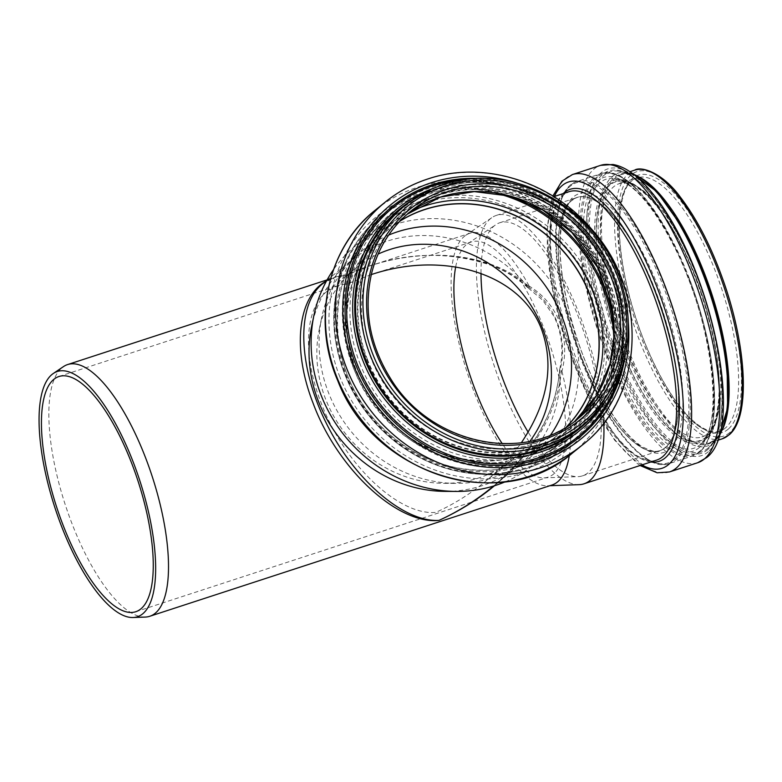 <?xml version="1.0" encoding="UTF-8"?>
<svg xmlns="http://www.w3.org/2000/svg" width="782" height="782" viewBox="0 0 782 782"><rect width="100%" height="100%" fill="white"/><g stroke="black" fill="none" stroke-linecap="round" stroke-linejoin="round"><path stroke-width="0.59" stroke-dasharray="3.91 2.93" d="M369.3 266.105L369.378 266.085C430.032 245.939 493.794 254.258 529.453 286.955L528.339 288.099C517.313 278.118 505.055 270.572 491.575 265.46C450.803 251.775 410.051 251.99 369.329 266.105L344.95 275.557C411.537 244.571 488.457 249.702 528.466 287.796L527.967 286.867A132.393 120.799 51 0 0 351.186 260.602A132.393 120.799 51 0 0 311.627 326.417M322.438 283.895C328.792 278.783 336.299 276.007 344.95 275.557L334.119 277.59L325.156 281.696M445.329 491.379A132.393 120.799 51 0 0 517.909 466.316A132.393 120.799 51 0 0 559.99 370.287L559.619 369.593C558.465 384.539 555.015 398.791 549.277 412.358C535.572 443.052 516.052 468.379 490.725 488.339C532.62 453.081 555.65 413.443 559.795 369.427L561.505 370.453C556.999 412.828 534.663 451.263 494.498 485.749M527.967 286.867C554.741 302.438 568.631 338.596 559.99 370.287M529.453 286.955L529.277 286.173C543.158 294.589 553.314 306.642 559.756 322.321C565.484 338.332 566.207 354.637 561.935 371.245L561.505 370.453M561.935 371.245A132.393 45.708 71.9 0 1 569.296 455.515M552.014 485.016A132.393 45.708 71.9 0 1 547.527 485.798A132.393 45.708 71.9 0 1 467.48 373.327A132.393 45.708 71.9 0 1 465.779 235.294A132.393 45.708 71.9 0 1 469.865 233.29A132.393 45.708 71.9 0 1 529.277 286.173M145.266 617.076A132.393 45.708 71.9 0 1 65.219 504.605A132.393 45.708 71.9 0 1 63.518 366.572M579.208 484.654A141.18 48.748 71.9 0 1 493.853 364.725A141.18 48.748 71.9 0 1 492.034 217.533A141.18 48.748 71.9 0 1 496.384 215.392A141.18 48.748 71.9 0 1 579.609 314.99A141.18 48.748 71.9 0 1 603.792 422.984M529.864 441.312A123.712 112.882 -129 0 1 512.024 459.904A123.712 112.882 -129 0 1 444.205 483.335A123.712 112.882 -129 0 1 325.361 398.458A123.712 112.882 -129 0 1 319.271 329.183A123.712 112.882 -129 0 1 356.24 267.679A123.712 112.882 -129 0 1 378.117 254.082M388.654 235.079A133.136 121.474 51 0 0 361.48 251.305A133.136 121.474 51 0 0 321.705 317.492A133.136 121.474 51 0 0 328.254 392.036A133.136 121.474 51 0 0 456.141 483.374A133.136 121.474 51 0 0 529.131 458.164A133.136 121.474 51 0 0 550.636 434.948M505.28 481.8A141.18 128.815 51 0 0 533.862 464.694A141.18 128.815 51 0 0 545.044 273.905A141.18 128.815 51 0 0 356.084 245.323A141.18 128.815 51 0 0 333.425 269.741M400.188 220.905A133.243 121.572 51 0 0 388.937 228.911A133.243 121.572 51 0 0 355.693 369.759A133.243 121.572 51 0 0 556.725 435.945A133.243 121.572 51 0 0 566.891 426.601M399.885 221.218A133.136 121.474 51 0 0 389.006 228.999A133.136 121.474 51 0 0 355.781 369.73A133.136 121.474 51 0 0 556.657 435.867A133.136 121.474 51 0 0 566.53 426.825M371.313 274.58L348.029 283.583L338.088 285.42L326.69 291.618C304.843 308.636 302.39 354.92 320.825 402.134C343.503 463.335 398.341 515.885 435.857 512.386C453.12 504.527 469.053 494.703 483.638 482.914C498.476 470.852 511.037 457.46 521.35 442.749M455.701 266.828A123.712 42.717 71.9 0 1 467.568 243.798A123.712 42.717 71.9 0 1 471.39 241.921A123.712 42.717 71.9 0 1 544.321 329.202A123.712 42.717 71.9 0 1 548.153 477.147A123.712 42.717 71.9 0 1 543.959 477.88A123.712 42.717 71.9 0 1 502.279 443.707M655.58 291.422A133.243 46.001 71.9 0 1 659.705 450.755A133.243 46.001 71.9 0 1 574.633 338.362A133.243 46.001 71.9 0 1 577.028 197.426A133.243 46.001 71.9 0 1 655.58 291.422A133.136 45.972 71.9 0 1 659.676 450.657A133.136 45.972 71.9 0 1 574.672 338.352A133.136 45.972 71.9 0 1 577.067 197.523A133.136 45.972 71.9 0 1 655.551 291.451M480.998 273.25A133.136 45.972 71.9 0 1 495.72 224.757A133.136 45.972 71.9 0 1 499.825 222.733A133.136 45.972 71.9 0 1 578.309 316.651A133.136 45.972 71.9 0 1 582.434 475.867A133.136 45.972 71.9 0 1 577.927 476.649A133.136 45.972 71.9 0 1 528.173 432.172M346.739 373.581A141.18 128.815 51 0 0 559.746 443.707A141.18 128.815 51 0 0 584.623 272.801A141.18 128.815 51 0 0 420.745 203.476A141.18 128.815 51 0 0 381.968 224.346A141.18 128.815 51 0 0 346.739 373.581M420.726 201.15A143.116 130.584 51 0 0 345.712 373.581A143.116 130.584 51 0 0 522.327 465.818A143.116 130.584 51 0 0 597.35 293.387A143.116 130.584 51 0 0 420.726 201.15M339.32 375.516A150.623 137.436 51 0 0 525.201 472.602A150.623 137.436 51 0 0 604.163 291.109A150.623 137.436 51 0 0 418.272 194.034A150.623 137.436 51 0 0 339.32 375.516M572.238 453.208A156.42 142.725 51 0 0 599.794 263.847A156.42 142.725 51 0 0 418.223 187.045A156.42 142.725 51 0 0 375.262 210.162M582.287 445.056A156.42 142.725 51 0 0 609.843 255.704A156.42 142.725 51 0 0 428.282 178.892A156.42 142.725 51 0 0 385.321 202.02M628.151 320.806A150.838 137.632 51 0 0 516.374 182.89M625.17 356.025A148.58 135.569 51 0 0 481.301 178.511M621.074 370.502A147.251 134.357 51 0 0 466.297 179.518M606.558 399.416A143.546 130.975 51 0 0 591.495 238.315A143.546 130.975 51 0 0 437.783 186.79A143.546 130.975 51 0 0 434.997 187.719M589.608 419.25A141.923 129.499 51 0 0 599.315 250.602A141.923 129.499 51 0 0 438.868 187.885A141.923 129.499 51 0 0 412.085 200.202M439.396 188.227A141.288 128.913 51 0 0 400.599 209.117C412.134 199.791 425.056 192.831 439.347 188.257C486.14 172.724 543.5 188.609 580.391 227.367C601.348 249.233 614.799 274.697 620.752 303.768C630.527 351.206 613.802 400.619 578.504 428.644A141.288 128.913 51 0 0 603.401 257.601A141.288 128.913 51 0 0 439.396 188.227M583.186 424.851A141.288 128.913 51 0 0 608.073 253.818A141.288 128.913 51 0 0 444.078 184.435M377.09 352.418A133.243 121.572 51 0 0 578.123 418.605L571.779 423.746A133.243 121.572 51 0 0 574.907 421.117L571.779 423.746A133.243 121.572 51 0 1 370.746 357.56A133.243 121.572 51 0 1 403.991 216.712L410.335 211.57A133.243 121.572 51 0 0 377.09 352.418M407.217 214.2A133.243 121.572 51 0 0 403.991 216.712L407.207 214.2M367.296 359.153A136.029 124.123 51 0 0 535.171 446.835A136.029 124.123 51 0 0 606.47 282.928A136.029 124.123 51 0 0 438.594 195.256A136.029 124.123 51 0 0 367.296 359.153M366.817 359.319A136.537 124.582 51 0 0 535.328 447.324A136.537 124.582 51 0 0 606.9 282.801A136.537 124.582 51 0 0 438.399 194.796A136.537 124.582 51 0 0 366.817 359.319M437.617 193.819A137.867 125.794 51 0 0 365.341 359.935A137.867 125.794 51 0 0 535.494 448.8A137.867 125.794 51 0 0 607.77 282.673A137.867 125.794 51 0 0 437.617 193.819M359.681 362.965A141.493 129.108 51 0 0 534.302 454.156A141.493 129.108 51 0 0 608.474 283.671A141.493 129.108 51 0 0 433.854 192.47A141.493 129.108 51 0 0 359.681 362.965M356.915 364.129A143.986 131.376 51 0 0 534.605 456.932A143.986 131.376 51 0 0 610.087 283.436A143.986 131.376 51 0 0 432.387 190.632A143.986 131.376 51 0 0 356.915 364.129M353.738 365.204A147.446 134.533 51 0 0 535.699 460.236A147.446 134.533 51 0 0 612.99 282.585A147.446 134.533 51 0 0 431.029 187.543A147.446 134.533 51 0 0 353.738 365.204M430.364 186.957A148.375 135.384 51 0 0 389.612 208.892A148.375 135.384 51 0 0 352.584 365.741A148.375 135.384 51 0 0 576.451 439.435A148.375 135.384 51 0 0 602.59 259.82A148.375 135.384 51 0 0 430.364 186.957M511.262 196.536A148.375 135.384 51 0 0 421.879 193.828A148.375 135.384 51 0 0 381.127 215.764A148.375 135.384 51 0 0 344.109 372.603A148.375 135.384 51 0 0 567.976 446.307A148.375 135.384 51 0 0 613.733 322.976M495.935 193.144A147.407 134.504 51 0 0 421.889 194.992A147.407 134.504 51 0 0 344.618 372.613A147.407 134.504 51 0 0 503.452 472.69A147.407 134.504 51 0 0 613.88 338.674M411.273 211.296A136.136 124.221 51 0 0 354.217 369.71A136.136 124.221 51 0 0 458.379 460.207A136.136 124.221 51 0 0 578.592 417.744M400.218 220.876A133.243 121.572 51 0 0 389.006 228.862A133.243 121.572 51 0 0 355.751 369.71A133.243 121.572 51 0 0 556.794 435.887A133.243 121.572 51 0 0 566.93 426.581M656.636 460.109A141.18 48.748 71.9 0 1 566.5 341.02A141.18 48.748 71.9 0 1 569.042 191.678L563.47 194.894C556.95 199.302 552.649 211.961 550.567 232.86C547.566 272.615 562.209 336.671 585.669 385.819C602.443 420.745 619.403 443.981 636.548 455.525C647.349 460.979 654.045 462.504 656.636 460.109M650.829 462.006A143.116 49.413 71.9 0 1 567.752 340.61A143.116 49.413 71.9 0 1 563.226 193.574M641.875 464.928A150.623 52.003 71.9 0 1 565.865 341.226A150.623 52.003 71.9 0 1 554.282 196.497M669.48 471.947A156.42 54.007 71.9 0 1 569.609 340.004A156.42 54.007 71.9 0 1 572.424 174.552M697.691 462.739A156.42 54.007 71.9 0 1 597.829 330.796A156.42 54.007 71.9 0 1 600.635 165.344M708.336 451.693A150.838 52.081 71.9 0 1 612.668 349.192A150.838 52.081 71.9 0 1 601.241 172.714A150.838 52.081 71.9 0 1 696.909 275.225A150.838 52.081 71.9 0 1 708.336 451.693M707.778 449.523A148.58 51.299 71.9 0 1 613.547 348.557A148.58 51.299 71.9 0 1 602.296 174.728A148.58 51.299 71.9 0 1 696.527 275.694A148.58 51.299 71.9 0 1 707.778 449.523M708.169 448.008A147.251 50.84 71.9 0 1 607.008 325.879A147.251 50.84 71.9 0 1 619.149 171.219A147.251 50.84 71.9 0 1 697.016 275.743A147.251 50.84 71.9 0 1 709.166 447.079A147.251 50.84 71.9 0 1 708.169 448.008M718.912 436.317A143.546 49.559 71.9 0 1 714.953 441.351A143.546 49.559 71.9 0 1 713.976 442.26A143.546 49.559 71.9 0 1 615.356 323.201A143.546 49.559 71.9 0 1 627.193 172.431A143.546 49.559 71.9 0 1 633.361 174.171M722.617 429.24A141.288 48.777 71.9 0 1 715.452 439.425A141.288 48.777 71.9 0 1 709.127 443.091L715.129 439.611C726.742 428.507 730.75 404.147 727.152 366.533A141.923 49.002 71.9 0 1 714.807 440.295A141.923 49.002 71.9 0 1 631.885 361.089A141.923 49.002 71.9 0 1 605.346 191.737A141.923 49.002 71.9 0 1 681.171 225.656C658.131 187.416 638.22 170.349 621.465 174.464A141.288 48.777 71.9 0 1 640.517 177.69M717.583 440.334L709.127 443.091A141.288 48.777 71.9 0 1 618.924 323.914A141.288 48.777 71.9 0 1 621.465 174.464L629.921 171.708M722.255 438.81A141.288 48.777 71.9 0 1 632.052 319.623A141.288 48.777 71.9 0 1 634.593 170.183M729.714 432.563A139.167 48.054 71.9 0 1 621.954 269.076A139.167 48.054 71.9 0 1 689.265 209.977A139.167 48.054 71.9 0 1 729.714 432.563M728.355 429.044A135.354 46.734 71.9 0 1 623.547 270.034A135.354 46.734 71.9 0 1 689.02 212.548A135.354 46.734 71.9 0 1 728.355 429.044M725.716 427.705A133.243 46.001 71.9 0 1 719.763 431.156A133.243 46.001 71.9 0 1 634.691 318.763A133.243 46.001 71.9 0 1 637.086 177.827A133.243 46.001 71.9 0 1 715.628 271.823A133.243 46.001 71.9 0 1 725.716 427.705M697.827 277.63A133.243 46.001 71.9 0 1 707.915 433.511A133.243 46.001 71.9 0 1 701.953 436.972A133.243 46.001 71.9 0 1 616.881 324.579A133.243 46.001 71.9 0 1 619.285 183.633A133.243 46.001 71.9 0 1 697.827 277.63M706.097 437.011A136.029 46.969 71.9 0 1 619.823 344.569A136.029 46.969 71.9 0 1 609.52 185.432A136.029 46.969 71.9 0 1 695.794 277.864A136.029 46.969 71.9 0 1 706.097 437.011M695.882 277.757A136.537 47.145 71.9 0 1 706.214 437.5A136.537 47.145 71.9 0 1 619.618 344.715A136.537 47.145 71.9 0 1 609.286 184.972A136.537 47.145 71.9 0 1 695.882 277.757M705.823 439.015A137.867 47.604 71.9 0 1 611.113 324.667A137.867 47.604 71.9 0 1 622.472 179.86A137.867 47.604 71.9 0 1 695.394 277.718A137.867 47.604 71.9 0 1 706.762 438.135A137.867 47.604 71.9 0 1 705.823 439.015M689.441 279.096A141.493 48.855 71.9 0 1 701.112 443.736A141.493 48.855 71.9 0 1 700.154 444.635A141.493 48.855 71.9 0 1 602.942 327.287A141.493 48.855 71.9 0 1 614.613 178.667A141.493 48.855 71.9 0 1 689.441 279.096M699.421 447.47A143.986 49.716 71.9 0 1 608.103 349.622A143.986 49.716 71.9 0 1 597.204 181.17A143.986 49.716 71.9 0 1 688.522 279.018A143.986 49.716 71.9 0 1 699.421 447.47M689.108 278.294A147.446 50.908 71.9 0 1 700.271 450.794A147.446 50.908 71.9 0 1 606.754 350.59A147.446 50.908 71.9 0 1 595.591 178.1A147.446 50.908 71.9 0 1 689.108 278.294M699.665 451.957A148.375 51.231 71.9 0 1 693.028 455.808A148.375 51.231 71.9 0 1 598.289 330.639A148.375 51.231 71.9 0 1 600.957 173.692A148.375 51.231 71.9 0 1 688.424 278.372A148.375 51.231 71.9 0 1 699.665 451.957M664.632 286.134A148.375 51.231 71.9 0 1 675.873 459.718A148.375 51.231 71.9 0 1 669.236 463.57A148.375 51.231 71.9 0 1 574.496 338.411A148.375 51.231 71.9 0 1 577.165 181.463A148.375 51.231 71.9 0 1 664.632 286.134M674.583 459.132A147.407 50.898 71.9 0 1 581.094 358.967A147.407 50.898 71.9 0 1 569.931 186.507A147.407 50.898 71.9 0 1 663.419 286.681A147.407 50.898 71.9 0 1 674.583 459.132M659.402 289.731A136.136 47.008 71.9 0 1 669.705 448.995A136.136 47.008 71.9 0 1 583.362 356.484A136.136 47.008 71.9 0 1 573.05 197.22A136.136 47.008 71.9 0 1 659.402 289.731M665.853 447.236A133.243 46.001 71.9 0 1 659.891 450.696A133.243 46.001 71.9 0 1 574.829 338.303A133.243 46.001 71.9 0 1 577.224 197.357A133.243 46.001 71.9 0 1 655.766 291.363A133.243 46.001 71.9 0 1 665.853 447.236M322.262 284.052L334.129 277.6M493.579 486.033L517.909 466.316M326.856 280.318L351.186 260.602M528.349 288.099L542.864 300.366L554.174 316.681C562.053 333.572 563.871 351.206 559.629 369.583M327.101 279.878L333.914 277.659M369.378 266.085L469.865 233.29M547.527 485.798L549.863 485.71M465.779 235.294L492.034 217.533M444.205 483.335L456.141 483.374M319.271 329.183L321.705 317.492M533.862 464.694L559.746 443.707C529.179 467.47 493.853 475.28 453.785 467.118C426.806 460.911 403.043 447.793 382.476 427.754C322.673 371.958 322.546 269.262 381.968 224.346L356.084 245.323M430.413 186.927C415.369 191.746 401.762 199.068 389.612 208.892L381.127 215.764C345.693 243.974 327.893 292.605 335.488 340.395C342.731 383.18 363.913 417.969 399.055 444.743C425.252 463.726 453.775 473.618 484.615 474.42C516.257 474.694 544.037 465.329 567.976 446.307L576.451 439.435C635.316 394.539 639.559 295.342 585.268 235.255C546.96 189.606 482.582 169.499 430.413 186.927M556.725 435.945L556.794 435.887C503.803 481.917 409.015 461.751 369.153 395.584C348.489 362.125 342.164 327.296 350.189 291.119C356.514 265.704 369.446 244.952 389.006 228.862L388.937 228.911M529.131 458.164L556.657 435.867M361.48 251.305L389.006 228.999M483.638 482.914L512.024 459.904M326.69 291.618L356.24 267.679M135.726 611.739L548.153 477.147M58.963 376.513L338.088 285.42M370.453 274.863L471.39 241.921M496.384 215.392L553.842 196.644M640.087 465.505L637.301 463.531L614.642 440.198L587.947 396.288L565.748 341.558L551.29 284.11L546.872 232.723L551.31 200.632L552.874 196.038M633.166 174.024L619.149 171.219C639.412 175.647 660.976 200.691 683.839 246.34C721.356 321.177 733.79 427.109 709.166 447.079L718.844 436.542M719.763 431.156C716.713 432.964 702.813 434.01 682.882 410.11C669.851 394.372 657.818 373.454 646.782 347.355C627.975 302.966 617.106 249.947 619.764 216.018C621.758 196.653 625.815 184.914 631.924 180.779L637.086 177.827L619.285 183.633C621.309 181.483 627.281 182.851 637.203 187.739C654.896 199.635 672.217 224.385 689.177 261.98C703.37 294.824 712.685 327.638 717.104 360.424C722.871 399.905 715.168 429.386 706.948 434.069L701.953 436.972L719.763 431.156M622.472 179.86C643.478 184.884 664.641 209.664 685.941 254.17C719.205 323.738 730.652 417.344 706.762 438.135L701.112 443.736C724.132 425.711 712.617 322.78 676.235 250.709C653.996 206.653 633.459 182.636 614.613 178.667L622.472 179.86M699.988 451.771L693.028 455.808L669.236 463.57C642.569 473.931 597.976 414.059 573.92 338.88C548.837 263.837 549.453 188.824 577.165 181.463L600.957 173.692C629.275 162.363 677.779 231.492 700.477 312.018C719.186 375.399 719.401 435.887 699.988 451.771M659.705 450.755L659.891 450.696C657.818 452.827 651.885 451.478 642.09 446.669C624.525 434.948 607.291 410.452 590.371 373.19C570 327.687 557.781 271.168 560.44 235.538C562.571 215.431 566.569 203.623 572.414 200.104L577.028 197.426M582.434 475.867L659.676 450.657M499.825 222.733L577.067 197.523M543.959 477.88L577.927 476.649M467.568 243.798L495.72 224.757"/><path stroke-width="1.17" d="M325.156 281.696C297.395 297.913 292.243 350.023 313.132 403.307C337.365 468.809 397.334 524.634 438.937 520.411C403.502 522.366 353.904 479.425 326.016 422.661C297.893 365.976 296.241 305.097 322.252 284.052L326.856 280.318M490.725 488.339L490.422 488.584C474.694 501.291 457.538 511.897 438.937 520.411C459.161 511.242 477.685 499.688 494.498 485.749M333.425 269.741A141.18 128.815 51 0 0 313.895 315.508L311.627 326.417A132.393 120.799 51 0 0 318.147 400.55A132.393 120.799 51 0 0 445.329 491.379L456.463 491.419A141.18 128.815 51 0 0 505.28 481.8M569.296 455.515A132.393 45.708 71.9 0 1 552.014 485.016L149.753 616.284A132.393 45.708 71.9 0 1 145.266 617.076L132.999 617.516A128.991 44.535 71.9 0 1 55.004 507.938A128.991 44.535 71.9 0 1 53.352 373.454A128.991 44.535 71.9 0 1 133.37 462.494A128.991 44.535 71.9 0 1 132.999 617.516M53.352 373.454L63.518 366.572A132.393 45.708 71.9 0 1 67.604 364.568A132.393 45.708 71.9 0 1 145.648 457.969A132.393 45.708 71.9 0 1 149.753 616.284M603.792 422.984A141.18 48.748 71.9 0 1 583.988 483.814A141.18 48.748 71.9 0 1 579.208 484.654L549.863 485.71M378.117 254.082A123.712 112.882 -129 0 1 521.829 292.722A123.712 112.882 -129 0 1 529.864 441.312M550.636 434.948A133.136 121.474 51 0 0 539.678 278.245A133.136 121.474 51 0 0 388.654 235.079M313.895 315.508A141.18 128.815 51 0 0 320.855 394.568A141.18 128.815 51 0 0 456.463 491.419M566.891 426.601A133.243 121.572 51 0 0 567.282 255.88A133.243 121.572 51 0 0 400.188 220.905M566.53 426.825A133.136 121.474 51 0 0 567.204 255.949A133.136 121.474 51 0 0 399.885 221.218M521.35 442.749C547.596 403.561 554.409 365.986 541.799 330.024C521.887 274.638 445.378 249.761 371.313 274.58M131.894 463.794A123.712 42.717 71.9 0 1 135.726 611.739A123.712 42.717 71.9 0 1 56.734 507.371A123.712 42.717 71.9 0 1 58.963 376.513A123.712 42.717 71.9 0 1 131.894 463.794M502.279 443.707A123.712 42.717 71.9 0 1 455.701 266.828M528.173 432.172A133.136 45.972 71.9 0 1 480.998 273.25M336.231 375.507A156.42 142.725 51 0 0 572.238 453.208C501.819 515.133 373.366 474.997 337.746 380.658C311.49 320.356 327.296 247.777 375.262 210.162A156.42 142.725 51 0 0 336.231 375.507M346.289 367.364A156.42 142.725 51 0 0 582.287 445.056C644.681 397.403 649.08 292.732 591.945 229.527C551.652 181.512 483.823 160.281 428.604 178.716C412.652 183.829 398.224 191.59 385.321 202.02A156.42 142.725 51 0 0 346.289 367.364M516.374 182.89A150.838 137.632 51 0 0 432.26 182.421A150.838 137.632 51 0 0 353.19 364.177A150.838 137.632 51 0 0 519.864 466.004A150.838 137.632 51 0 0 628.151 320.806M481.301 178.511A148.58 135.569 51 0 0 433.15 184.444A148.58 135.569 51 0 0 355.263 363.474A148.58 135.569 51 0 0 502.259 465.358A148.58 135.569 51 0 0 625.17 356.025M466.297 179.518A147.251 134.357 51 0 0 433.932 185.422A147.251 134.357 51 0 0 356.739 362.848A147.251 134.357 51 0 0 494.742 463.814A147.251 134.357 51 0 0 621.074 370.502M434.997 187.719A143.546 130.975 51 0 0 362.545 359.759A143.546 130.975 51 0 0 479.19 456.463A143.546 130.975 51 0 0 606.558 399.416M412.085 200.202A141.923 129.499 51 0 0 388.634 400.667A141.923 129.499 51 0 0 589.608 419.25M444.078 184.435A141.288 128.913 51 0 0 405.272 205.324L400.599 209.117A141.288 128.913 51 0 0 365.341 358.469A141.288 128.913 51 0 0 578.504 428.644L583.186 424.851C622.061 394.148 638.044 337.668 622.374 286.613C602.199 210.622 513.764 159.821 444.186 184.376C429.836 188.97 416.865 195.959 405.272 205.324A141.288 128.913 51 0 0 370.013 354.676A141.288 128.913 51 0 0 583.186 424.851M445.505 185.852A139.167 126.977 51 0 0 413.639 412.661A139.167 126.977 51 0 0 625.561 345.116A139.167 126.977 51 0 0 445.505 185.852M446.854 189.371A135.354 123.507 51 0 0 415.868 409.973A135.354 123.507 51 0 0 621.983 344.285A135.354 123.507 51 0 0 446.854 189.371M578.123 418.605A133.243 121.572 51 0 0 601.593 257.307A133.243 121.572 51 0 0 446.933 191.873A133.243 121.572 51 0 0 410.335 211.57C391.068 227.425 378.205 247.816 371.753 272.752C363.239 309.643 369.632 345.126 390.951 379.182C431.058 444.733 525.279 464.449 578.123 418.605M574.907 421.117A133.243 121.572 51 0 0 594.115 260.523A133.243 121.572 51 0 0 440.589 197.015A133.243 121.572 51 0 0 407.217 214.2L440.422 197.103L474.351 191.61L509.326 195.999L542.688 209.967L571.828 232.44L597.868 267.747L611.983 308.734L613.968 336.534L610.077 363.552L596.686 395.242L574.897 421.117M613.733 322.976A148.375 135.384 51 0 0 511.262 196.536M613.88 338.674A147.407 134.504 51 0 0 495.935 193.144M578.592 417.744A136.136 124.221 51 0 0 575.484 259.986A136.136 124.221 51 0 0 425.574 205.666A136.136 124.221 51 0 0 411.273 211.296M566.93 426.581A133.243 121.572 51 0 0 576.324 268.167A133.243 121.572 51 0 0 425.603 209.165A133.243 121.572 51 0 0 400.218 220.876M553.842 196.644L569.042 191.678A141.18 48.748 71.9 0 1 652.266 291.275A141.18 48.748 71.9 0 1 662.95 456.444A141.18 48.748 71.9 0 1 656.636 460.109L583.988 483.814M563.226 193.574A143.116 49.413 71.9 0 1 654.681 290.19A143.116 49.413 71.9 0 1 665.521 457.617A143.116 49.413 71.9 0 1 650.829 462.006M554.282 196.497A150.623 52.003 71.9 0 1 657.369 288.157A150.623 52.003 71.9 0 1 668.776 464.371A150.623 52.003 71.9 0 1 641.875 464.928M552.874 196.038L561.916 181.199L572.424 174.552A156.42 54.007 71.9 0 1 664.632 284.892A156.42 54.007 71.9 0 1 676.469 467.89A156.42 54.007 71.9 0 1 669.48 471.947L657.124 472.787L640.087 465.505M572.424 174.552L600.635 165.344A156.42 54.007 71.9 0 1 692.842 275.684A156.42 54.007 71.9 0 1 704.69 458.682A156.42 54.007 71.9 0 1 697.691 462.739L669.48 471.947M633.361 174.171A143.546 49.559 71.9 0 1 703.106 274.326A143.546 49.559 71.9 0 1 718.912 436.317M633.166 174.024L657.017 191.805L681.171 225.656A141.923 49.002 71.9 0 1 727.152 366.533L727.612 408.116L718.844 436.542M640.517 177.69A141.288 48.777 71.9 0 1 704.748 274.13A141.288 48.777 71.9 0 1 722.617 429.24M629.921 171.708L634.593 170.183A141.288 48.777 71.9 0 1 717.876 269.849A141.288 48.777 71.9 0 1 728.57 435.144A141.288 48.777 71.9 0 1 722.255 438.81L717.583 440.334M490.422 488.584L493.579 486.033M67.604 364.568L327.101 279.878M572.238 453.208L582.287 445.056M375.262 210.162L385.321 202.02M600.635 165.344L612.883 164.484C625.854 166.527 639.842 177.123 654.847 196.272C710.76 266.74 746.106 427.91 706.625 457.587L697.691 462.739M634.593 170.183C640.917 165.862 662.413 172.411 680.291 197.054C698.023 220.211 713.125 250.308 725.598 287.346C747.25 351.959 749.83 417.891 729.215 434.772L722.255 438.81"/></g></svg>
